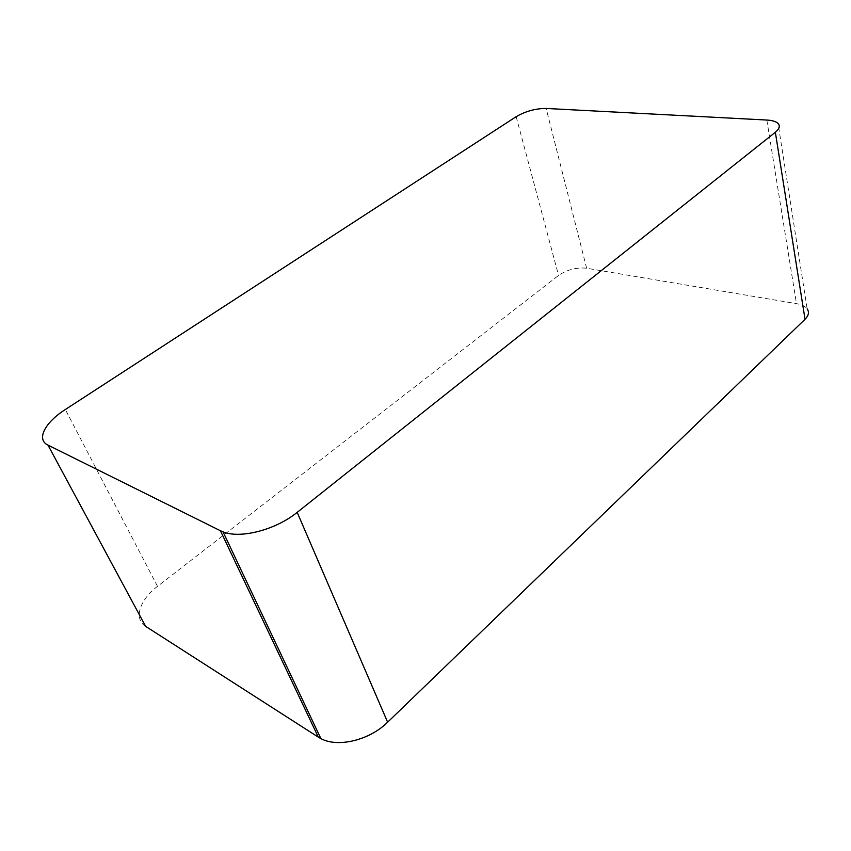 <?xml version="1.0" encoding="UTF-8"?>
<svg xmlns="http://www.w3.org/2000/svg" width="851" height="851" viewBox="0 0 851 851"><rect width="100%" height="100%" fill="white"/><g stroke="black" fill="none" stroke-linecap="round" stroke-linejoin="round"><path stroke-width="0.64" stroke-dasharray="4.25 3.19" d="M145.606 626.325C133.373 618.9 139.681 599.785 157.509 586.36L558.554 275.458C567.149 269.639 576.51 267.235 586.626 268.235L796.472 303.658C801.568 304.562 805.131 306.296 807.152 308.87L778.048 123.448M516.174 116.672L558.554 275.458M157.509 586.36L65.336 409.512M766.825 120.044L796.472 303.658M586.626 268.235L546.151 108.449"/><path stroke-width="1.28" d="M220.42 530.737L223.058 531.875C240.556 539.013 275.884 529.779 297.18 512.355L387.63 722.201L805.025 319.285L775.346 132.267C779.442 128.873 780.335 125.937 778.048 123.448C775.984 121.491 772.24 120.353 766.825 120.044L546.151 108.449C535.577 108.471 525.588 111.215 516.174 116.672L65.336 409.512C44.954 422.447 35.933 439.52 47.975 445.105L145.606 626.325L318.317 737.147L220.42 530.737L47.975 445.105M297.18 512.355L775.346 132.267M807.152 308.87C809.407 312.094 808.705 315.572 805.025 319.285M387.63 722.201C369.632 740.168 337.932 747.901 320.891 738.615L318.317 737.147M223.058 531.875L320.891 738.615"/></g></svg>
